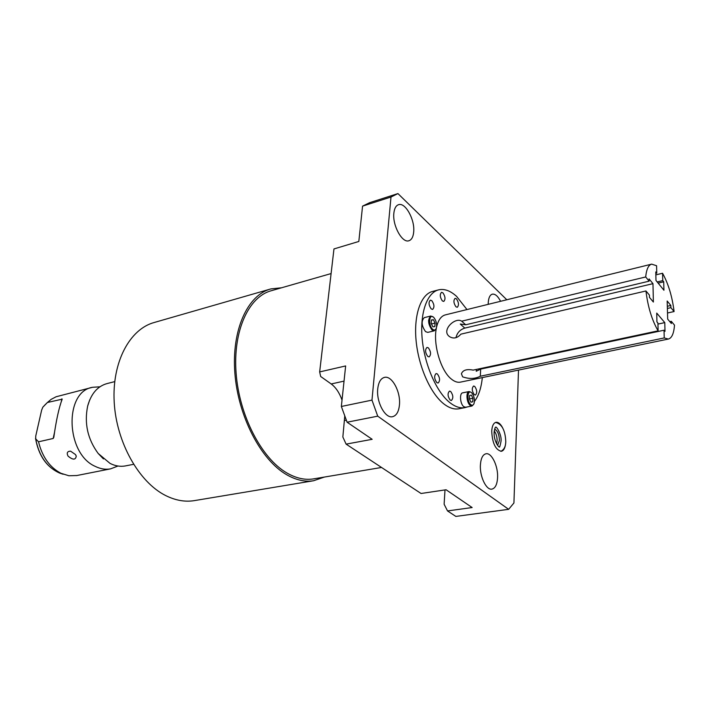 <?xml version="1.0" encoding="UTF-8"?>
<svg xmlns="http://www.w3.org/2000/svg" width="710" height="710" viewBox="0 0 710 710"><rect width="100%" height="100%" fill="white"/><g stroke="black" fill="none" stroke-linecap="round" stroke-linejoin="round"><path stroke-width="1.06" d="M455.98 337.676C457.107 332.804 460.053 329.609 464.801 328.1L652.969 283.663L653.369 302.043L649.464 297.375L649.419 295.111L645.958 290.967C647.866 306.818 651.913 320.112 658.108 330.842L657.93 323.068L656.928 321.905L656.732 313.092L664.782 322.615L665.013 331.348L664.036 330.212L664.232 337.933L668.314 339.06C671.802 338.155 673.861 333.514 674.5 325.136L671.305 321.31L671.367 323.52L667.675 319.118L667.178 301.013L670.843 305.486L670.906 307.67L674.092 311.548C672.246 296.62 668.403 283.858 662.563 273.261L662.758 280.619L663.708 281.808L658.143 283.121M652.969 283.663L649.091 278.923L649.135 281.16L645.692 276.962C646.464 269.259 648.461 264.981 651.673 264.138L656.59 265.753L656.759 273.155L655.783 271.939L655.978 280.45L663.93 290.248L663.708 281.808M645.958 290.967L460.914 334.144C457.382 338.129 453.663 338.998 449.741 336.753C440.466 330.753 455.19 316.589 461.686 321.186L465.698 324.789L460.266 324.044L464.801 328.1M649.135 281.16L465.698 324.789M461.686 321.186L645.692 276.962M651.487 264.182L445.41 314.867C441.229 315.941 438.301 319.97 436.614 326.955M436.401 327.949C432.825 344.11 440.821 371.09 451.48 379.167C454.586 381.669 457.542 382.663 460.346 382.149L668.314 339.06M664.232 337.933L480.315 376.229C475.043 378.945 469.15 379.149 462.618 376.824L461.42 373.788C462.858 370.087 466.754 368.863 473.126 370.114L658.108 330.842M476.348 369.431L476.25 371.241L480.67 369.085L664.036 330.212M480.315 376.229L480.67 369.085M655.854 274.868L662.563 273.261M667.506 312.995L674.092 311.548M671.305 321.31L669.787 321.639M667.32 306.276L670.843 305.486M667.382 308.459L670.906 307.67M662.758 280.619L657.185 281.941M655.818 273.385L656.759 273.155M467.579 406.865L464.908 407.638C460.222 408.445 455.252 406.812 450.025 402.756C436.73 392.426 424.678 365.268 422.219 339.202C419.699 313.11 427.021 292.511 438.745 289.822C444.487 288.579 450.442 290.772 456.601 296.398L466.976 309.56M482.321 377.596C481.282 387.9 478.664 395.834 474.449 401.407M427.766 356.455L429.124 356.899C431.245 354.672 430.997 351.663 428.387 347.856L427.012 347.403C424.891 349.639 425.148 352.657 427.766 356.455M436.827 382.619L438.105 383.027C440.244 380.782 440.022 377.764 437.413 373.975L436.117 373.549C433.979 375.803 434.218 378.829 436.827 382.619M450.184 400.094L451.382 400.484C453.486 398.248 453.264 395.257 450.717 391.503L449.501 391.103C447.398 393.349 447.628 396.349 450.184 400.094M431.201 308.903L432.63 309.409C434.591 307.288 434.316 304.368 431.804 300.649L430.358 300.135C428.396 302.265 428.68 305.193 431.201 308.903M442.365 300.925L443.759 301.43C445.631 299.363 445.356 296.505 442.916 292.839L441.514 292.325C439.641 294.401 439.925 297.268 442.365 300.925M455.962 306.791L457.275 307.279C459.095 305.256 458.82 302.442 456.45 298.839L455.119 298.342C453.299 300.383 453.583 303.197 455.962 306.791M474.298 394.671L475.416 395.053C477.36 392.914 477.129 390.03 474.724 386.409L473.597 386.018C471.653 388.166 471.884 391.05 474.298 394.671M433.189 316.988L430.757 316.03L424.278 317.627C421.065 321.071 421.491 325.739 425.547 331.632L427.757 332.386L434.245 330.833L436.038 328.854M471.103 392.31L469.115 391.538L462.698 392.834C459.272 393.083 460.124 404.096 463.772 406.67L465.556 407.256L471.981 406.014L473.676 404.283M438.301 289.937L432.798 291.375C421.012 294.073 413.611 314.636 416.095 340.649C418.518 366.635 430.571 393.677 443.919 403.963C449.173 408.002 454.16 409.608 458.882 408.8L459.255 408.72M506.807 299.762L397.937 193.582L391.006 197.025L371.978 400.12L377.729 416.158L508.644 509.327L513.925 502.973L518.513 370.096M377.738 388.849C378.51 382.202 380.764 378.377 384.509 377.374C391.982 375.35 400.839 391.911 399.446 404.94C398.736 411.773 396.428 415.696 392.532 416.699C385.184 418.678 376.193 401.958 377.738 388.849M488.205 304.341L488.24 302.771C488.569 297.756 489.953 294.881 492.367 294.153C495.181 293.762 497.914 296.15 500.577 301.297M480.404 464.961C480.892 458.287 482.764 454.551 486.022 453.761C491.666 452.483 498.269 466.284 497.577 477.697C497.142 484.513 495.243 488.32 491.879 489.128C486.297 490.379 479.614 476.437 480.404 464.961M502.565 427.686C500.506 423.861 498.34 422.059 496.059 422.29C493.521 422.938 492.074 425.893 491.719 431.165C492.332 443.164 495.527 449.874 501.304 451.294C503.567 450.779 504.987 448.356 505.564 444.025M393.855 213.195C394.378 208.421 395.949 205.58 398.567 204.693C405.366 202.093 415.066 219.834 413.69 232.019C413.211 236.945 411.605 239.856 408.88 240.761C402.215 243.335 392.355 225.46 393.855 213.195M397.937 193.582L369.679 202.661L362.561 206.131L358.825 241.462L333.966 248.935L319.66 371.925L345.646 365.943L341.35 406.475L347.092 422.21L372.164 439.312L346.107 444.132L421.057 493.494L446.075 489.758L472.141 507.543L447.531 510.934L455.855 516.418L508.644 509.327M342.025 400.085C339.407 392.745 335.803 387.376 331.215 383.968L320.671 376.477L319.66 371.925M346.107 444.132L342.85 437.005L344.776 415.874M445.001 489.918L444.123 504.233L447.531 510.934M314.06 478.788L313.367 478.913C304.83 480.235 295.955 478.221 286.733 472.878C261.484 458.269 239.243 415.581 236.111 373.14C232.836 330.656 248.784 296.469 271.557 290.647L331.1 273.572M324.417 477.049L313.554 480.75C304.892 482.081 295.875 480.049 286.512 474.635C260.783 459.805 238.081 416.308 234.859 373.025C231.504 329.697 247.763 294.854 270.954 288.899L281.542 287.79M194.833 500.541L194.087 500.665C184.866 502.103 175.397 500.399 165.678 495.562C138.965 482.285 116.396 442.428 114.204 402.224C111.869 361.985 129.85 328.872 154.496 322.42L269.995 289.174M114.709 381.625L107.086 383.569C97.572 386.196 91.102 393.695 87.658 406.076C84.153 423.382 87.658 439.179 98.184 453.468L110.041 463.399C115.233 466.009 120.345 466.852 125.377 465.929L133.533 464.322M117.958 466.026L110.627 468.848C105.568 469.772 100.438 468.946 95.238 466.381C65.666 453.681 64.015 391.716 92.522 387.296L99.924 386.799M92.051 387.42L56.117 396.757L51.138 399.366L47.401 402.499L62.187 399.171C59.01 407.505 56.214 420.231 53.8 437.333L53.179 438.478L38.535 441.798C42.263 456.876 49.735 467.375 60.954 473.286L68.897 475.753L76.866 475.522M75.455 454.533L76.254 456.131C75.615 460.08 72.882 460.08 68.036 456.113C66.465 452.909 67.317 451.258 70.592 451.161L75.455 454.533M47.401 402.499L42.831 407.194L41.633 410.149L35.748 436.029L35.695 438.833L38.535 441.798M362.561 206.131L391.006 197.025M341.35 406.475L371.978 400.12M347.092 422.21L377.729 416.158M496.601 443.803L497.106 440.874C497.124 436.836 496.166 433.508 494.231 430.89M494.639 438.327L494.337 436.685M497.586 445.347L499.423 440.475C499.21 434.467 497.612 430.677 494.604 429.115M430.757 316.03C427.58 319.464 428.006 324.15 432.053 330.079L434.245 330.833M432.718 329.307C434.378 330.558 435.594 330.141 436.366 328.055C437.12 324.221 436.295 320.734 433.908 317.601L433.57 317.281C429.035 312.995 428.103 325.65 432.718 329.307M435.07 323.068L433.393 319.74L431.458 319.935L431.201 323.485L432.896 326.822L434.822 326.609L435.07 323.068L431.44 323.955M470.854 404.682C472.239 405.676 473.295 405.303 474.031 403.564C474.928 399.783 474.236 396.286 471.955 393.083L471.502 392.648C467.295 388.867 466.594 401.54 470.854 404.682M471.369 395.115L469.594 395.514L469.399 399.055L470.987 402.197L472.753 401.78L472.94 398.248L471.369 395.115M469.115 391.538C465.716 391.787 466.577 402.836 470.215 405.428L471.981 406.014M429.586 321.728L428.565 320.849M433.393 319.74L431.44 320.219M429.559 320.68L429.106 320.787M431.263 327.461L430.535 327.638L430.633 326.201M429.568 320.396L428.565 320.645M472.94 398.248L469.408 398.94M472.753 401.78L470.952 402.135M657.948 324.088L664.782 322.615M45.786 404.052L42.893 407.123M35.695 438.833C38.926 455.935 46.94 467.358 59.72 473.108L62.143 473.907M61.903 398.825L61.291 401.603M54.484 432.55L53.179 438.478M344.563 420.542L346.356 420.187M331.215 383.968L344.039 381.119M458.882 408.8L464.908 407.638M313.367 478.913L381.536 467.464M313.554 480.75L194.087 500.665M89.691 399.961L87.658 406.076M98.184 453.468L103.447 458.926M42.831 407.194L47.011 402.872M35.535 438.398C38.606 455.642 46.674 467.216 59.72 473.108L63.137 474.236M76.449 475.602L110.627 468.848M75.934 455.332L76.245 456.122M499.334 446.759C499.512 447.93 500.062 446.146 501.003 441.398C502.041 435.354 496.45 426.009 495.766 427.198C495.34 426.692 494.79 428.405 494.098 432.346M500.816 451.32C503.985 449.829 505.635 446.643 505.777 441.744C505.316 430.34 501.89 423.905 495.509 422.432M499.308 446.759C500.106 448.649 493.787 442.481 494.098 432.479"/></g></svg>
